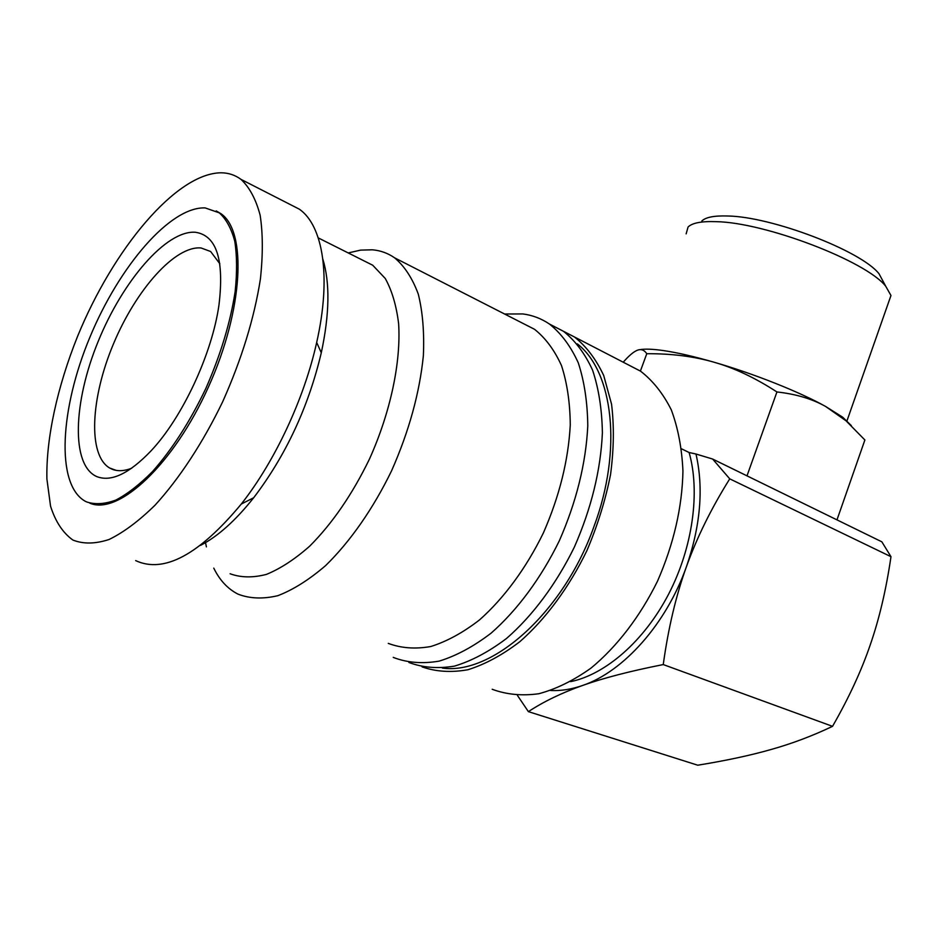 <?xml version="1.0" encoding="UTF-8"?>
<svg xmlns="http://www.w3.org/2000/svg" width="938" height="938" viewBox="0 0 938 938"><rect width="100%" height="100%" fill="white"/><g stroke="black" fill="none" stroke-linecap="round" stroke-linejoin="round"><path stroke-width="1.41" d="M504.597 314.019L522.841 313.937C532.444 315.18 541.32 318.545 549.457 324.044C561.194 333.4 570.808 346.356 578.3 362.889C584.327 381.297 587.493 402.308 587.786 425.922C585.887 463.548 576.389 501.853 559.294 540.839C541.027 578.171 517.19 610.298 491.137 633.127C473.561 646.552 456.243 655.873 439.183 661.114C422.663 663.94 407.549 662.779 393.843 657.632L393.245 657.35M348.233 252.943L360.579 250.118L372.351 249.801C380.5 250.493 387.922 253.178 394.628 257.844C404.606 266.275 412.497 278.387 418.301 294.18C422.698 311.932 424.386 332.451 423.366 355.713C419.603 392.952 409.015 431.316 391.58 470.794C373.195 508.677 350.132 541.683 325.65 565.555C309.247 579.672 293.336 589.709 277.906 595.665C263.097 599.183 249.801 598.679 238.006 594.141L237.806 594.035C227.664 588.806 219.644 580.176 213.758 568.111M206.419 546.877L205.316 541.625M204.871 542.996L204.59 542.211M72.93 540.054L72.754 539.948C62.811 532.772 55.412 521.528 50.558 506.192L46.9 478.978C46.009 438.198 57.417 386.702 77.491 336.554C113.299 248.805 176.168 173.155 221.11 172.791C228.509 172.85 235.133 175.043 240.96 179.357C249.52 187.307 255.922 199.266 260.143 215.224C262.933 233.363 263.015 254.62 260.412 278.985C254.268 318.17 241.711 359.055 222.728 401.64C202.995 442.595 179.31 478.685 155.04 505.183C138.953 520.953 123.64 532.385 109.101 539.479C95.336 543.981 83.283 544.169 72.93 540.054M517.436 695.41L528.387 711.637C543.723 701.554 561.827 692.819 582.697 685.432C623.559 671.655 666.332 623.805 686.417 566.74C700.569 525.597 703.758 488.018 695.984 454.015L689.113 452.515C700.346 491.911 692.807 547.464 668.595 594.176C644.336 640.853 605.714 674.41 570.656 681.645M686.147 233.855L688.058 227.031C692.174 222.927 701.518 221.133 716.081 221.661C764.857 222.376 866.137 260.999 885.742 286.266L890.971 295.493L888.567 302.341M701.823 220.993C705.681 217.241 714.181 215.576 727.325 215.986C771.329 216.467 861.19 250.739 879.035 273.779L883.913 282.866M639.798 349.675C644.828 348.76 652.625 349.042 663.201 350.542C677.213 352.582 694.272 356.51 714.381 362.314C734.489 368.059 755.336 377.944 776.934 391.955C795.928 394.054 812.167 398.896 825.628 406.471L846.006 420.787L864.883 439.981L836.977 519.875M623.242 362.209C628.331 356.358 632.646 352.547 636.163 350.789L636.714 350.531C640.713 348.655 644.066 349.71 646.774 353.708C671.725 353.567 694.272 356.44 714.381 362.314C753.918 373.734 799.305 391.779 825.628 406.471L842.711 417.211L851.305 425.594M205.152 207.908C170.106 206.524 119.126 266.369 89.825 337.399C60.22 408.276 55.494 483.926 84.877 501.044L86.507 501.877C94.996 504.75 104.786 504.14 115.902 500.06C127.58 493.916 139.809 484.395 152.577 471.474C172.217 449.29 189.945 421.654 205.797 388.555C220.606 354.845 230.385 322.543 235.145 291.624C237.15 272.383 237.021 255.57 234.77 241.218C231.369 228.567 226.21 219.105 219.304 212.856L205.152 207.908M131.66 468.238C124.144 471.146 117.59 471.451 111.997 469.164L109.64 468.003C87.574 455.012 90.705 397.853 113.463 343.894C135.951 289.83 175.043 245.522 201.084 247.972L210.628 251.501L219.867 263.801M96.72 476.563C70.772 465.107 73.258 402.027 98.127 341.561C122.667 280.966 166.237 230.103 195.327 232.261C216.514 235.321 224.393 259.592 218.964 305.049C212.047 354.013 182.289 417.82 150.866 451.037C129.081 473.737 111.024 482.238 96.72 476.563M689.113 452.515L681.527 448.821M216.221 210.921L220.805 213.594C247.022 231.006 243.587 309.458 208.471 386.925C173.636 464.545 118.481 515.619 89.825 503.167M640.396 371.085L646.774 353.708M747 475.847L776.934 391.955M528.387 711.637L697.755 765.209C726.118 760.601 750.681 755.336 771.458 749.392C792.223 743.541 812.578 735.849 832.534 726.34C848.878 697.849 861.483 670.588 870.347 644.57C879.352 618.576 886.222 589.275 890.983 556.691L881.849 541.824L712.622 459.034L695.984 454.015M550.7 690.509C560.936 691.001 571.605 689.313 582.697 685.432C603.357 678.057 630.219 671.092 663.248 664.573C668.266 628.249 675.981 595.642 686.417 566.74C696.782 537.767 711.227 508.478 729.741 478.849L712.622 459.034M832.534 726.34L663.248 664.573M890.983 556.691L729.741 478.849M288.869 203.827L299.351 209.186C323.082 225.659 331.571 276.991 316.681 342.44C304.287 398.486 274.998 461.285 241.289 504.046C199.055 554.85 163.833 573.704 135.658 560.607M322.871 259.216C330.082 282.936 329.555 314.124 321.288 352.782C308.403 407.092 285.867 455.411 253.67 497.761C235.626 520.508 217.909 536.384 200.533 545.377M362.537 260.119L372.738 265.243L385.248 278.457C391.943 290.487 396.399 305.565 398.627 323.704C401.065 362.091 390.571 412.087 369.478 459.022C352.336 494.314 332.415 523.345 309.739 546.115C294.872 559.247 280.427 568.674 266.404 574.396C252.943 577.89 240.843 577.679 230.103 573.763M522.267 323.035L534.519 329.297C545.517 338.032 554.522 350.155 561.522 365.668C567.127 382.962 570.046 402.707 570.269 424.891C568.393 460.253 559.435 496.272 543.36 532.96C526.218 568.1 503.87 598.385 479.447 619.971C462.973 632.681 446.746 641.522 430.753 646.528C415.264 649.248 401.112 648.205 388.273 643.374M549.82 324.278L563.41 331.255C575.24 340.646 584.96 353.591 592.558 370.088C598.702 388.438 601.985 409.367 602.395 432.864C600.683 470.278 591.35 508.326 574.396 547.018C556.269 584.046 532.514 615.891 506.485 638.497C488.909 651.769 471.58 660.973 454.473 666.121C437.894 668.864 422.71 667.657 408.909 662.486M561.17 330.106L574.431 336.965C586.285 346.321 596.04 359.184 603.72 375.528L611.553 404.172C614.226 425.887 613.886 449.337 610.556 474.522C605.456 500.189 597.565 525.573 586.86 550.7C569.073 587.423 545.623 619.103 519.781 641.733C502.322 655.064 485.04 664.397 467.933 669.732C451.319 672.698 436.041 671.76 422.1 666.895M626.959 364.132L640.584 371.19C652.883 380.687 663.119 393.573 671.291 409.836C678.01 427.857 681.903 448.282 682.946 471.099C682.196 507.341 673.73 543.981 657.573 581.032C640.173 616.454 616.923 646.728 591.069 668.055C573.564 680.531 556.164 689.09 538.869 693.721C522.02 696.055 506.473 694.577 492.204 689.278M577.304 343.859C612.995 371.331 622.809 449.572 593.93 526.628C563.55 612.432 492.309 675.243 442.361 668.079M879.035 273.779L885.742 286.266M846.756 421.443L890.971 295.493M109.64 468.003L116.113 470.348M219.304 212.856L220.805 213.594M842.711 417.211L846.006 420.787M240.96 179.357L299.351 209.186M321.288 352.782L316.681 342.44M253.67 497.761L241.289 504.046M318.263 237.9L372.738 265.243M394.628 257.844L534.519 329.297M549.457 324.044L563.41 331.255M574.431 336.965L640.584 371.19"/></g></svg>
